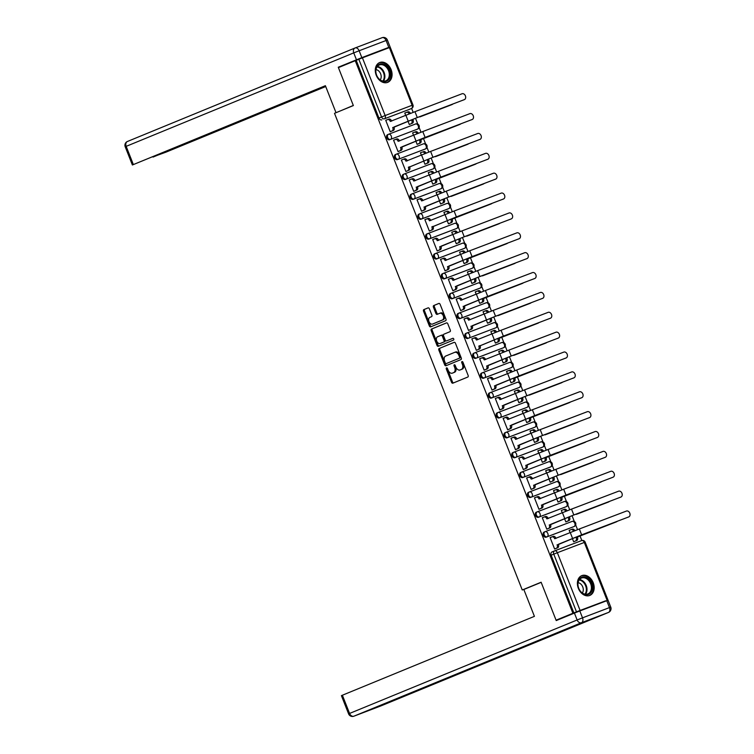<?xml version="1.0" encoding="UTF-8"?>
<svg xmlns="http://www.w3.org/2000/svg" width="754" height="754" viewBox="0 0 754 754"><rect width="100%" height="100%" fill="white"/><g stroke="black" fill="none" stroke-linecap="round" stroke-linejoin="round"><path stroke-width="1.13" d="M446.538 367.867A0.943 0.631 -110.8 0 0 446.302 368.979L451.533 382.269A1.348 0.895 -110.8 0 0 452.852 383.173L467.8 377.038A1.348 0.895 -110.8 0 0 468.14 375.445L462.909 362.165A0.943 0.631 -110.8 0 0 461.74 362.636L462.419 364.361A4.298 2.875 -110.8 0 1 461.344 369.451L460.091 369.96A4.298 2.875 -110.8 0 1 460.053 369.978A4.298 2.875 -110.8 0 1 455.859 367.047L455.18 365.332A0.943 0.631 -110.8 0 0 454.021 365.813L454.7 367.528A4.298 2.875 -110.8 0 1 453.616 372.617L452.372 373.136A4.298 2.875 -110.8 0 1 452.325 373.155A4.298 2.875 -110.8 0 1 448.14 370.223L447.461 368.508A0.943 0.631 -110.8 0 0 446.538 367.867M447.16 368.046A0.943 0.631 -110.8 0 0 447.254 368.621L452.485 381.901A1.348 0.895 -110.8 0 0 453.635 382.853M462.607 361.703A0.943 0.631 -110.8 0 0 462.702 362.278L463.371 363.993L462.419 364.361M454.888 364.879A0.943 0.631 -110.8 0 0 454.973 365.445L455.652 367.17L454.7 367.528M416.623 129.481A2.743 2.036 67.7 0 0 416.66 129.462A2.743 2.036 67.7 0 0 416.698 129.443L417.593 129.085A2.743 2.036 -112.3 0 1 417.556 129.094L390.6 139.349A2.743 2.036 -112.3 0 1 387.697 137.558A2.743 2.036 -112.3 0 1 388.555 134.269A2.743 2.036 -112.3 0 1 388.593 134.259A2.743 1.828 69.2 0 1 388.621 134.24A2.743 1.828 69.2 0 1 391.288 136.106A2.743 1.828 69.2 0 1 390.6 139.349L417.556 129.094A2.743 1.828 -110.8 0 0 418.244 125.852A2.743 1.828 69.2 0 0 415.577 123.986A2.743 1.828 69.2 0 0 415.548 123.995L388.649 134.231M424.445 149.349A2.743 2.036 67.7 0 0 424.483 149.33A2.743 2.036 67.7 0 0 424.521 149.32L425.416 148.953A2.743 2.036 -112.3 0 1 425.379 148.962L398.423 159.226A2.743 2.036 -112.3 0 1 395.53 157.426A2.743 2.036 -112.3 0 1 396.378 154.146A2.743 2.036 -112.3 0 1 396.416 154.127A2.743 1.828 69.2 0 1 396.444 154.118L423.371 143.873A2.743 1.828 69.2 0 1 423.399 143.863A2.743 1.828 69.2 0 1 426.067 145.72A2.743 1.828 -110.8 0 1 425.379 148.962A2.743 2.743 0 0 0 426.924 145.409A2.743 2.743 0 0 0 423.399 143.863L396.444 154.118A2.743 1.828 69.2 0 1 399.111 155.984A2.743 1.828 69.2 0 1 398.423 159.226L425.379 148.962M432.315 169.207L433.248 168.821A2.743 2.036 -112.3 0 1 433.211 168.839L406.255 179.094A2.743 2.036 -112.3 0 1 403.352 177.294A2.743 2.036 -112.3 0 1 404.21 174.014L403.315 174.381A2.743 2.036 67.7 0 0 403.277 174.391A2.743 2.036 67.7 0 0 402.419 177.68A2.743 2.036 67.7 0 0 405.322 179.48L432.278 169.216A2.743 2.036 67.7 0 0 432.315 169.207A2.743 2.036 67.7 0 0 432.353 169.188M412.004 193.901L411.147 194.249A2.743 2.036 67.7 0 0 411.109 194.268A2.743 2.036 67.7 0 0 410.251 197.548A2.743 2.036 67.7 0 0 413.145 199.348L440.1 189.094A2.743 2.036 67.7 0 0 440.138 189.075A2.743 2.036 67.7 0 0 440.176 189.056M419.827 213.768L418.97 214.127A2.743 2.036 67.7 0 0 418.932 214.136A2.743 2.036 67.7 0 0 418.074 217.416A2.743 2.036 67.7 0 0 420.977 219.216L447.933 208.962A2.743 2.036 67.7 0 0 447.97 208.943A2.743 2.036 67.7 0 0 448.008 208.933M427.659 233.646L426.802 233.994A2.743 2.036 67.7 0 0 426.764 234.004A2.743 2.036 67.7 0 0 425.906 237.293A2.743 2.036 67.7 0 0 428.8 239.093L455.755 228.83A2.743 2.036 67.7 0 0 455.793 228.82A2.743 2.036 67.7 0 0 455.831 228.801M435.482 253.514L434.624 253.862A2.743 2.036 67.7 0 0 434.587 253.881A2.743 2.036 67.7 0 0 433.729 257.161A2.743 2.036 67.7 0 0 436.632 258.961L463.587 248.707A2.743 2.036 67.7 0 0 463.625 248.688A2.743 2.036 67.7 0 0 463.663 248.669M443.305 273.382L442.457 273.74A2.743 2.036 67.7 0 0 442.419 273.749A2.743 2.036 67.7 0 0 441.561 277.029A2.743 2.036 67.7 0 0 444.455 278.829L471.41 268.575A2.743 2.036 67.7 0 0 471.448 268.556A2.743 2.036 67.7 0 0 471.486 268.547M451.137 293.259L450.279 293.608A2.743 2.036 67.7 0 0 450.242 293.626A2.743 2.036 67.7 0 0 449.384 296.906A2.743 2.036 67.7 0 0 452.287 298.707L479.242 288.443A2.743 2.036 67.7 0 0 479.28 288.433A2.743 2.036 67.7 0 0 479.318 288.414M458.96 313.127L458.112 313.476A2.743 2.036 67.7 0 0 458.074 313.494A2.743 2.036 67.7 0 0 457.216 316.774A2.743 2.036 67.7 0 0 460.11 318.574L487.065 308.32A2.743 2.036 67.7 0 0 487.103 308.301A2.743 2.036 67.7 0 0 487.141 308.282M494.897 328.188A2.743 2.036 67.7 0 0 494.935 328.169A2.743 2.036 67.7 0 0 494.973 328.16L495.868 327.792A2.743 2.036 -112.3 0 1 495.83 327.802L468.875 338.065A2.743 2.036 -112.3 0 1 465.972 336.265A2.743 2.036 -112.3 0 1 466.83 332.985A2.743 2.036 -112.3 0 1 466.867 332.966A2.743 1.828 69.2 0 1 466.896 332.957L493.823 322.712A2.743 1.828 69.2 0 1 493.851 322.703A2.743 1.828 69.2 0 1 496.518 324.559A2.743 1.828 -110.8 0 1 495.83 327.802A2.743 2.743 0 0 0 497.367 324.248A2.743 2.743 0 0 0 493.851 322.703L466.896 332.957A2.743 1.828 69.2 0 1 469.563 334.823A2.743 1.828 69.2 0 1 468.875 338.065L495.83 327.802M474.615 352.872L473.766 353.221A2.743 2.036 67.7 0 0 473.729 353.24A2.743 2.036 67.7 0 0 472.871 356.519A2.743 2.036 67.7 0 0 475.765 358.32L502.72 348.056A2.743 2.036 67.7 0 0 502.758 348.046A2.743 2.036 67.7 0 0 502.795 348.028M482.447 372.74L481.589 373.089A2.743 2.036 67.7 0 0 481.552 373.107A2.743 2.036 67.7 0 0 480.694 376.387A2.743 2.036 67.7 0 0 483.597 378.188L510.552 367.933A2.743 2.036 67.7 0 0 510.59 367.914A2.743 2.036 67.7 0 0 510.628 367.905M518.413 387.792L519.346 387.405A2.743 2.036 -112.3 0 1 519.308 387.424L492.353 397.678A2.743 2.036 -112.3 0 1 489.459 395.878A2.743 2.036 -112.3 0 1 490.307 392.598L489.421 392.966A2.743 2.036 67.7 0 0 489.384 392.975A2.743 2.036 67.7 0 0 488.526 396.265A2.743 2.036 67.7 0 0 491.419 398.055L518.375 387.801A2.743 2.036 67.7 0 0 518.413 387.792A2.743 2.036 67.7 0 0 518.45 387.773M498.102 412.485L497.244 412.834A2.743 2.036 67.7 0 0 497.206 412.853A2.743 2.036 67.7 0 0 496.349 416.133A2.743 2.036 67.7 0 0 499.252 417.933L526.207 407.669A2.743 2.036 67.7 0 0 526.245 407.66A2.743 2.036 67.7 0 0 526.283 407.641M505.925 432.353L505.076 432.702A2.743 2.036 67.7 0 0 505.039 432.721A2.743 2.036 67.7 0 0 504.181 436.001A2.743 2.036 67.7 0 0 507.074 437.801L534.03 427.546A2.743 2.036 67.7 0 0 534.068 427.527A2.743 2.036 67.7 0 0 534.105 427.518M513.757 452.221L512.899 452.579A2.743 2.036 67.7 0 0 512.861 452.589A2.743 2.036 67.7 0 0 512.004 455.878A2.743 2.036 67.7 0 0 514.907 457.669L541.862 447.414A2.743 2.036 67.7 0 0 541.9 447.405A2.743 2.036 67.7 0 0 541.938 447.386M521.579 472.098L520.731 472.447A2.743 2.036 67.7 0 0 520.694 472.466A2.743 2.036 67.7 0 0 519.836 475.746A2.743 2.036 67.7 0 0 522.729 477.546L549.685 467.282A2.743 2.036 67.7 0 0 549.723 467.273A2.743 2.036 67.7 0 0 549.76 467.254M529.412 491.966L528.554 492.315A2.743 2.036 67.7 0 0 528.516 492.334A2.743 2.036 67.7 0 0 527.659 495.614A2.743 2.036 67.7 0 0 530.562 497.414L557.517 487.159A2.743 2.036 67.7 0 0 557.555 487.141A2.743 2.036 67.7 0 0 557.592 487.131M537.234 511.834L536.386 512.192A2.743 2.036 67.7 0 0 536.348 512.202A2.743 2.036 67.7 0 0 535.491 515.491A2.743 2.036 67.7 0 0 538.384 517.282L565.34 507.027A2.743 2.036 67.7 0 0 565.377 507.018A2.743 2.036 67.7 0 0 565.415 506.999M545.067 531.711L544.209 532.06A2.743 2.036 67.7 0 0 544.171 532.079A2.743 2.036 67.7 0 0 543.314 535.359A2.743 2.036 67.7 0 0 546.216 537.159L573.172 526.895A2.743 2.036 67.7 0 0 573.21 526.886A2.743 2.036 67.7 0 0 573.247 526.867M578.356 588.365A10.679 7.945 67.7 0 0 589.845 595.415A10.679 7.945 67.7 0 0 593.209 582.71A10.679 7.945 67.7 0 0 581.73 575.66A10.679 7.945 67.7 0 0 578.356 588.365M376.246 75.287A10.679 7.945 67.7 0 0 387.735 82.337A10.679 7.945 67.7 0 0 391.109 69.632A10.679 7.945 67.7 0 0 379.62 62.573A10.679 7.945 67.7 0 0 376.246 75.287M429.384 308.782A1.348 0.895 -110.8 0 0 428.065 307.877L423.871 309.592A1.348 0.895 -110.8 0 0 423.531 311.185L429.346 325.935A1.348 0.895 -110.8 0 0 430.657 326.859L445.614 320.714A1.348 0.895 -110.8 0 0 445.953 319.121L440.138 304.362A1.348 0.895 -110.8 0 0 438.828 303.447L433.757 305.54A1.348 0.895 -110.8 0 0 433.418 307.123L435.906 313.438A1.348 0.895 -110.8 0 0 437.207 314.352L439.733 313.315A3.591 2.403 -110.8 0 1 439.78 313.306A3.591 2.403 -110.8 0 1 443.286 315.785A3.591 2.403 -110.8 0 1 442.372 320.007L432.532 324.05A3.591 2.403 -110.8 0 1 432.494 324.069A3.591 2.403 -110.8 0 1 428.979 321.59A3.591 2.403 -110.8 0 1 429.893 317.359L431.533 316.689A1.348 0.895 -110.8 0 0 431.872 315.097L429.384 308.782M570.769 614.595L556.075 620.184L541.127 582.229L522.258 589.977L334.503 113.317L353.362 105.569L338.414 67.615L355.247 60.697L572.908 613.266L576.49 611.833L553.756 554.124A2.743 2.036 -112.3 0 1 554.624 550.872A2.743 2.036 -112.3 0 1 554.661 550.854A2.743 1.828 -110.8 0 1 554.69 550.844L581.617 540.599A2.743 1.828 -110.8 0 1 581.645 540.59L554.69 550.844A2.743 2.743 0 0 0 554.624 550.872L552.003 551.947A2.743 2.036 -112.3 0 1 552.041 551.928L554.586 550.882M556.075 620.184L572.908 613.266M439.186 348.48A1.348 0.895 -110.8 0 0 438.847 350.073L444.662 364.823A1.348 0.895 -110.8 0 0 445.972 365.737L460.93 359.592A1.348 0.895 -110.8 0 0 461.269 357.999L455.454 343.249A1.348 0.895 -110.8 0 0 454.134 342.344L440.138 348.112A1.348 0.895 -110.8 0 0 439.799 349.705L445.614 364.465A1.348 0.895 -110.8 0 0 446.764 365.417M446.651 322.853L432.485 328.678A1.348 0.895 -110.8 0 0 432.146 330.261L437.951 345.021L437 345.379L431.194 330.629A1.348 0.895 -110.8 0 1 431.533 329.036L446.481 322.901A1.348 0.895 -110.8 0 1 446.491 322.891L446.481 322.901M452.984 338.263L447.471 340.525A1.348 0.895 -110.8 0 0 447.461 340.535L446.519 340.893A1.348 0.895 -110.8 0 0 446.519 340.893A1.348 0.895 -110.8 0 1 445.199 339.979L443.55 335.794A1.348 0.895 -110.8 0 1 443.889 334.201L449.95 331.713A1.348 0.895 -110.8 0 0 450.289 330.12L447.801 323.805A1.348 0.895 -110.8 0 0 446.491 322.891M447.461 340.535L452.834 338.301A0.943 0.631 -110.8 0 0 452.834 338.301A0.943 0.631 -110.8 0 1 453.522 340.054L438.328 346.293A1.348 0.895 -110.8 0 0 438.328 346.293A1.348 0.895 -110.8 0 1 437 345.379M408.866 109.575A2.743 2.036 -112.3 0 1 408.828 109.594L384.465 118.783A2.743 2.036 -112.3 0 1 381.552 116.964L358.829 59.264L362.42 57.841L390.233 47.276L412.966 104.976L412.108 105.287L389.375 47.587M594.934 605.208L605.575 600.815M581.824 540.524L580.033 535.971M577.545 529.666L575.67 524.907M574.341 521.532L572.201 516.094M569.722 509.798L567.847 505.039M566.518 501.655L564.378 496.226M561.89 489.921L560.015 485.161M558.686 481.787L556.546 476.358M554.067 470.053L552.192 465.293M550.863 461.919L548.724 456.481M546.235 450.185L544.36 445.425M543.031 442.042L540.891 436.613M538.413 430.308L536.537 425.548M535.208 422.174L533.069 416.745M530.58 410.44L528.705 405.68M527.376 402.306L525.236 396.868M522.758 390.572L520.882 385.812M519.553 382.429L517.414 377M514.925 370.695L513.05 365.935M511.721 362.561L509.581 357.132M507.103 350.827L505.227 346.067M503.898 342.693L501.759 337.255M499.271 330.959L497.395 326.199M496.066 322.816L493.927 317.387M491.448 311.082L489.572 306.322M488.243 302.948L486.104 297.519M483.616 291.214L481.74 286.454M480.411 283.08L478.272 277.642M475.793 271.346L473.917 266.577M472.588 263.203L470.449 257.774M467.961 251.468L466.085 246.709M464.756 243.335L462.617 237.906M460.138 231.601L458.262 226.841M456.933 223.467L454.794 218.029M452.306 211.733L450.43 206.964M449.101 203.589L446.962 198.161M444.483 191.855L442.607 187.096M441.279 183.722L439.139 178.293M436.651 171.987L434.775 167.228M433.446 163.854L431.307 158.415M428.828 152.12L426.952 147.35M425.624 143.976L423.484 138.548M420.996 132.242L419.12 127.483M417.791 124.108L415.652 118.68M413.173 112.374L411.618 108.435M355.247 60.697L358.829 59.264M605.585 600.834L576.49 611.833M570.599 529.817L571.051 529.628A2.743 1.828 -110.8 0 0 571.051 529.628A2.743 1.828 -110.8 0 1 573.624 531.202M570.589 529.789L569.157 530.335L570.062 532.644M551.551 537.065L550.118 537.621M551.532 537.036L550.109 537.583L554.624 549.044L556.028 548.431M543.719 517.197L542.277 517.706L546.791 529.176L548.196 528.563M564.558 518.658L565.849 521.928L567.244 521.316M562.239 512.767L561.325 510.458L563.229 509.761A2.743 1.828 -110.8 0 0 563.229 509.761A2.743 1.828 -110.8 0 1 565.802 511.335M543.709 517.169L544.181 517.008A2.743 1.828 -110.8 0 0 544.181 517.008L545.444 516.528A2.743 1.828 69.2 0 1 545.444 516.528A2.743 1.828 69.2 0 1 548.111 518.384L548.177 518.545M535.896 497.32L534.454 497.838L538.969 509.299L540.373 508.696M556.735 498.79L558.017 502.051L559.421 501.448M554.407 492.899L553.502 490.59L554.935 490.043L553.511 490.628M535.877 497.291L534.463 497.876M528.064 477.452L526.641 478.008L531.136 489.431L532.541 488.818M548.903 478.922L550.194 482.183L551.589 481.57M547.112 470.204L545.689 470.75M547.102 470.176L545.67 470.722L546.584 473.031M528.054 477.423L526.622 477.97M520.241 457.584L518.799 458.093L523.314 469.563L524.718 468.95M541.08 459.045L542.362 462.315L543.766 461.702M538.752 453.154L537.847 450.845L539.28 450.308L537.856 450.883M520.222 457.555L518.809 458.13M510.986 438.262L512.4 437.678L510.967 438.225L515.482 449.686L516.886 449.082M533.248 439.177L534.539 442.438L535.934 441.835M531.457 430.459L530.034 431.015M531.447 430.43L530.015 430.977L530.929 433.286M504.586 417.839L503.154 418.395L507.659 429.818L509.063 429.205M525.425 419.309L526.707 422.57L528.111 421.957M523.634 410.591L522.202 411.137L523.097 413.418M523.625 410.562L522.192 411.109M504.567 417.81L503.144 418.357M496.754 397.971L495.312 398.48L499.827 409.95L501.231 409.337M517.593 399.432L518.884 402.702L520.279 402.089M515.802 390.723L516.264 390.534A2.743 1.828 -110.8 0 1 516.292 390.515A2.743 1.828 -110.8 0 1 518.837 392.108M515.793 390.685L514.36 391.232L515.274 393.541M496.745 397.942L497.216 397.782A2.743 1.828 -110.8 0 1 497.244 397.763L498.479 397.292A2.743 1.828 69.2 0 1 501.146 399.158L501.212 399.318M487.499 378.649L488.912 378.065L487.489 378.612L492.004 390.072L493.408 389.469M509.77 379.564L511.052 382.825L512.456 382.212M507.442 373.673L506.537 371.364L507.97 370.817L506.547 371.402M481.099 358.225L479.657 358.744L484.172 370.205L485.576 369.592M501.938 359.696L503.229 362.957L504.624 362.344M500.147 350.978L498.724 351.524L499.619 353.805M500.138 350.949L498.705 351.487M481.09 358.197L479.676 358.772M473.276 338.358L471.834 338.866L476.349 350.337L477.753 349.724M494.115 339.818L495.397 343.079L496.801 342.476M492.324 331.11L492.777 330.921A2.743 1.828 -110.8 0 0 492.777 330.921A2.743 1.828 -110.8 0 1 495.35 332.495M492.315 331.072L490.882 331.619L491.787 333.928M473.258 338.329L473.729 338.169A2.743 1.828 -110.8 0 0 473.729 338.169L475.001 337.679A2.743 1.828 69.2 0 1 477.659 339.545L477.725 339.705M464.021 319.036L465.435 318.452L464.002 318.999L468.517 330.459L469.921 329.856M486.283 319.95L487.574 323.212L488.969 322.599M483.964 314.06L483.05 311.751L484.483 311.204L483.069 311.788M457.621 298.612L456.189 299.159L460.694 310.591L462.098 309.979M478.46 300.083L479.742 303.344L481.146 302.731M476.669 291.364L475.237 291.911M476.66 291.336L475.227 291.873L476.132 294.183M457.603 298.584L456.179 299.131M449.789 278.744L448.347 279.253L452.862 290.724L454.266 290.111M470.628 280.205L471.919 283.466L473.314 282.863M468.837 271.497L469.299 271.308A2.743 1.828 -110.8 0 0 469.299 271.308A2.743 1.828 -110.8 0 1 471.872 272.882M468.828 271.459L467.395 272.006L468.309 274.315M449.78 278.707L448.366 279.291M441.967 258.867L440.524 259.385L445.039 270.846L446.443 270.234M462.805 260.337L464.087 263.598L465.491 262.986M460.477 254.447L459.572 252.138L461.005 251.591L459.582 252.175M441.948 258.839L440.534 259.423M434.134 238.999L432.692 239.508L437.207 250.978L438.611 250.366M454.973 240.469L456.264 243.731L457.659 243.118M453.182 231.751L451.759 232.298L452.654 234.569M453.173 231.723L451.74 232.26M434.125 238.971L432.711 239.546M426.312 219.131L424.87 219.64L429.384 231.101L430.788 230.498M447.15 220.592L448.432 223.853L449.836 223.25M445.36 211.874L443.936 212.43M445.35 211.846L443.918 212.392L444.822 214.702M426.293 219.094L426.764 218.943A2.743 1.828 -110.8 0 1 426.792 218.924L428.036 218.453A2.743 1.828 69.2 0 1 430.694 220.319L430.76 220.479M417.056 199.81L418.47 199.226L417.037 199.772L421.552 211.233L422.956 210.62M439.318 200.724L440.609 203.985L442.004 203.373M437 194.834L436.085 192.524L437.518 191.978L436.104 192.562M410.657 179.386L409.215 179.895L413.729 191.365L415.134 190.753M431.495 180.856L432.777 184.117L434.181 183.505M429.705 172.138L428.281 172.685L429.167 174.956M429.695 172.11L428.263 172.647M410.638 179.358L409.224 179.933M402.825 159.518L401.382 160.027L405.897 171.488L407.301 170.885M423.663 160.979L424.954 164.24L426.349 163.637M421.872 152.261L422.334 152.082A2.743 1.828 -110.8 0 1 422.363 152.063A2.743 1.828 -110.8 0 1 424.907 153.656M421.863 152.233L420.43 152.779L421.345 155.088M402.815 159.48L403.286 159.33A2.743 1.828 -110.8 0 0 403.286 159.33L404.549 158.84A2.743 1.828 69.2 0 1 407.217 160.706L407.283 160.866M393.569 140.197L394.983 139.613L393.56 140.159L398.074 151.62L399.479 151.007M415.84 141.111L417.122 144.372L418.527 143.76M413.512 135.22L412.608 132.911L414.04 132.365L412.627 132.949M387.17 119.773L385.728 120.282L390.242 131.752L391.646 131.139M408.008 121.243L409.299 124.504L410.694 123.892M522.258 589.977L527.159 588.111M572.39 538.535L573.671 541.796L575.076 541.184M406.218 112.525L404.794 113.072M406.208 112.497L404.775 113.034L405.69 115.343M387.16 119.745L385.746 120.32M388.517 134.287L387.66 134.636A2.743 2.036 67.7 0 0 387.622 134.655A2.743 2.036 67.7 0 0 386.764 137.935A2.743 2.036 67.7 0 0 389.667 139.735M395.454 154.523L395.492 154.513A2.743 2.036 67.7 0 0 395.454 154.523A2.743 2.036 67.7 0 0 394.596 157.803A2.743 2.036 67.7 0 0 397.499 159.603M466.792 332.995L465.934 333.353A2.743 2.036 67.7 0 0 465.897 333.362A2.743 2.036 67.7 0 0 465.039 336.642A2.743 2.036 67.7 0 0 467.942 338.442M411.458 108.51L408.828 109.594A2.743 2.036 -112.3 0 1 408.791 109.603L384.465 118.783A2.743 1.828 69.2 0 0 385.153 115.541L412.108 105.287A2.743 1.828 69.2 0 1 411.42 108.529A2.743 2.036 -112.3 0 0 411.458 108.51A2.743 2.743 0 0 0 412.966 104.976M356.199 60.339L378.932 118.039A2.743 2.036 67.7 0 0 381.844 119.858M573.869 612.908L551.136 555.208A2.743 2.036 -112.3 0 1 552.003 551.947M453.229 372.806A4.298 2.875 -110.8 0 0 453.277 372.787A4.298 2.875 -110.8 0 0 453.324 372.768L452.372 373.136M455.652 367.17A4.298 2.875 -110.8 0 1 454.568 372.259L453.324 372.768M460.958 369.63A4.298 2.875 -110.8 0 0 461.005 369.62A4.298 2.875 -110.8 0 0 461.052 369.601L460.091 369.96M463.371 363.993A4.298 2.875 -110.8 0 1 462.296 369.083L461.052 369.601M454.313 342.297L440.138 348.112M445.284 362.976A0.943 0.631 -110.8 0 0 446.208 363.607L459.327 358.216A0.943 0.631 -110.8 0 0 459.563 357.104L458.847 355.294A4.298 2.875 -110.8 0 0 454.662 352.363A4.298 2.875 -110.8 0 0 454.615 352.382L445.652 356.067A4.298 2.875 -110.8 0 0 444.568 361.157L445.284 362.976M447.141 363.249A0.943 0.631 -110.8 0 0 447.16 363.249L446.208 363.607M454.709 352.344L455.567 352.024A4.298 2.875 -110.8 0 1 455.614 352.005A4.298 2.875 -110.8 0 1 459.808 354.927L460.515 356.746A0.943 0.631 -110.8 0 1 460.279 357.858L446.198 363.617M437.593 336.784A3.591 2.403 -110.8 0 0 436.679 341.015A3.591 2.403 -110.8 0 0 440.195 343.494A3.591 2.403 -110.8 0 0 440.232 343.475L443.701 342.052A1.348 0.895 -110.8 0 0 444.04 340.459L442.391 336.275A1.348 0.895 -110.8 0 0 441.062 335.36L437.593 336.784M441.109 343.145A3.591 2.403 -110.8 0 0 441.147 343.127A3.591 2.403 -110.8 0 0 441.184 343.117L440.232 343.475M442.033 334.993L442.014 335.002A1.348 0.895 -110.8 0 0 442.014 335.002A1.348 0.895 -110.8 0 1 443.343 335.907L444.992 340.101A1.348 0.895 -110.8 0 1 444.653 341.685L441.184 343.117M437.951 345.021A1.348 0.895 -110.8 0 0 439.101 345.973M433.409 323.72A3.591 2.403 -110.8 0 0 433.446 323.702A3.591 2.403 -110.8 0 0 433.484 323.683L432.532 324.05M439.818 313.287L440.685 312.957A3.591 2.403 -110.8 0 1 440.732 312.938A3.591 2.403 -110.8 0 1 444.238 315.417A3.591 2.403 -110.8 0 1 443.324 319.649L433.484 323.683M438.988 303.41L434.709 305.172A1.348 0.895 -110.8 0 0 434.37 306.765L436.858 313.08A1.348 0.895 -110.8 0 0 437.999 314.032M428.234 307.83L424.822 309.234A1.348 0.895 -110.8 0 0 424.483 310.827L430.298 325.577A1.348 0.895 -110.8 0 0 431.448 326.529M615.518 522.202A3.148 2.347 -112.3 0 1 615.481 522.22A3.148 2.347 -112.3 0 1 615.443 522.239L576.131 537.536L616.536 521.787A3.148 2.347 67.7 0 0 616.584 521.768A3.148 2.347 67.7 0 0 617.206 521.344M577.366 537.065L577.441 537.253A2.743 1.828 69.2 0 1 576.753 540.495L575.519 540.967A2.743 1.828 -110.8 0 0 576.207 537.725L576.131 537.536M576.753 540.495L575.519 540.967M571.117 529.61L572.295 529.157A2.743 1.828 69.2 0 1 572.324 529.148A2.743 1.828 69.2 0 1 574.859 530.722M628.742 516.914A3.148 2.347 67.7 0 0 628.789 516.895A3.148 2.347 67.7 0 0 629.769 513.125A3.148 2.347 67.7 0 0 626.433 511.052L579.336 528.978L581.645 534.84L628.742 516.914L580.542 535.293L558.394 544.501A2.743 1.828 69.2 0 1 557.706 547.743L554.614 549.016M558.318 544.313L581.645 534.84M554.595 548.978L556.471 548.215A2.743 1.828 -110.8 0 0 557.159 544.972L557.083 544.784M552.06 536.857L553.238 536.405A2.743 1.828 69.2 0 1 553.276 536.396A2.743 1.828 69.2 0 1 555.934 538.262L556 538.422M550.137 537.649L552.003 536.876A2.743 1.828 -110.8 0 1 552.032 536.867A2.743 1.828 -110.8 0 1 554.699 538.733L579.336 528.978M608.751 501.9L607.658 502.353A3.148 2.347 -112.3 0 1 607.658 502.353A3.148 2.347 -112.3 0 1 607.611 502.362L576.339 514.36L608.714 501.91A3.148 2.347 67.7 0 0 608.751 501.9A3.148 2.347 67.7 0 0 609.373 501.467M569.543 517.187L569.619 517.385A2.743 1.828 69.2 0 1 568.931 520.628L567.687 521.099A2.743 1.828 -110.8 0 0 568.384 517.857L568.309 517.659M565.82 521.862L567.687 521.099M563.285 509.732L564.463 509.289A2.743 1.828 69.2 0 1 564.492 509.27A2.743 1.828 69.2 0 1 567.027 510.844M565.83 521.891L568.931 520.628M599.864 482.456A3.148 2.347 -112.3 0 1 599.826 482.475A3.148 2.347 -112.3 0 1 599.788 482.494L560.476 497.791L600.881 482.042A3.148 2.347 67.7 0 0 600.929 482.023A3.148 2.347 67.7 0 0 601.551 481.599M561.711 497.32L561.787 497.508A2.743 1.828 69.2 0 1 561.099 500.75L559.864 501.221A2.743 1.828 -110.8 0 0 560.552 497.979L560.476 497.791M557.988 501.994L559.864 501.221M557.969 491.467A2.743 1.828 -110.8 0 0 555.425 489.874A2.743 1.828 -110.8 0 0 555.396 489.883L553.53 490.656M555.462 489.864L556.64 489.412A2.743 1.828 69.2 0 1 556.669 489.403A2.743 1.828 69.2 0 1 559.204 490.977M558.007 502.023L561.099 500.75M523.832 589.477L534.416 616.348L342.382 695.226L349.564 713.444L577.13 619.976L574.416 613.096L556.226 620.57L541.174 582.352L523.832 589.477M606.763 600.712L579.807 610.966L582.522 617.846L609.477 607.592L606.763 600.712L608.054 600.25L610.759 607.121L609.477 607.592A4.109 2.743 -110.8 0 1 608.44 612.455L581.485 622.71L353.918 716.177L380.874 705.923L608.44 612.455A4.109 3.054 67.7 0 0 608.497 612.427A4.109 4.109 0 0 0 610.759 607.121M353.447 716.3A4.109 2.743 -110.8 0 0 353.88 716.196A4.109 2.743 -110.8 0 0 353.918 716.177A4.109 3.054 67.7 0 1 349.564 713.444L348.593 713.859L341.421 695.64L342.382 695.226M574.416 613.096L579.807 610.966M361.845 57.634L388.8 47.379L386.095 40.499L359.14 50.754L361.845 57.634L338.263 67.229L353.315 105.447L340.874 110.706M335.973 112.572L325.389 85.692L132.384 164.985L271.987 107.794M325.445 85.833L272.034 107.907M152.996 156.889L166.021 152.138L325.719 86.54M284.343 102.723L284.512 103.166L288.989 101.46L325.662 86.399M284.512 103.166L278.971 104.929M153.071 157.068L279.121 105.296M338.263 67.229L352.957 61.64M388.8 47.379L377.547 52.083M288.773 100.904L288.989 101.46M588.497 594.416A9.246 6.88 -112.3 0 1 578.676 588.261A9.246 6.88 -112.3 0 1 581.72 577.215A9.246 6.88 -112.3 0 1 591.541 583.37A9.246 6.88 -112.3 0 1 588.497 594.416M581.551 578.026A8.558 6.371 67.7 0 0 581.438 578.073A8.558 6.371 67.7 0 0 578.761 588.337A8.558 6.371 67.7 0 0 587.818 593.954A8.558 6.371 67.7 0 0 587.931 593.907A8.558 6.371 67.7 0 0 590.608 583.643A8.558 6.371 67.7 0 0 581.551 578.026M589.138 595.632L588.987 595.698A10.613 7.898 67.7 0 0 588.997 595.688A10.613 7.898 67.7 0 0 589.138 595.632A10.613 7.898 67.7 0 0 592.456 582.908A10.613 7.898 67.7 0 0 581.221 575.943A10.613 7.898 67.7 0 0 581.08 575.999A10.613 7.898 67.7 0 0 580.91 576.075L581.08 575.999M582.324 592.974A6.089 4.533 67.7 0 0 582.701 586.801A6.089 4.533 67.7 0 0 578.092 582.672M386.387 81.328A9.246 6.88 -112.3 0 1 376.566 75.183A9.246 6.88 -112.3 0 1 379.611 64.137A9.246 6.88 -112.3 0 1 389.432 70.292A9.246 6.88 -112.3 0 1 386.387 81.328M379.441 64.948A8.558 6.371 67.7 0 0 379.328 64.995A8.558 6.371 67.7 0 0 376.651 75.249A8.558 6.371 67.7 0 0 385.709 80.867A8.558 6.371 67.7 0 0 385.831 80.819A8.558 6.371 67.7 0 0 388.498 70.565A8.558 6.371 67.7 0 0 379.441 64.948M386.859 82.62A10.613 7.898 67.7 0 0 386.887 82.601A10.613 7.898 67.7 0 0 387.028 82.544A10.613 7.898 67.7 0 0 390.346 69.83A10.613 7.898 67.7 0 0 379.111 62.865A10.613 7.898 67.7 0 0 378.97 62.921A10.613 7.898 67.7 0 0 378.8 62.987M380.214 79.896A6.089 4.533 67.7 0 0 380.591 73.722A6.089 4.533 67.7 0 0 375.992 69.594M620.919 497.046A3.148 2.347 67.7 0 0 620.957 497.027A3.148 2.347 67.7 0 0 621.946 493.248A3.148 2.347 67.7 0 0 618.61 491.184L571.513 509.11L573.822 514.963L620.919 497.046L572.72 515.416L550.571 524.633A2.743 1.828 69.2 0 1 549.883 527.875L546.782 529.148M550.495 524.435L573.822 514.963M546.773 529.11L548.639 528.347A2.743 1.828 -110.8 0 0 549.327 525.104L549.251 524.907M544.209 516.999A2.743 1.828 -110.8 0 1 546.876 518.856L571.513 509.11M613.087 477.169A3.148 2.347 67.7 0 0 613.134 477.159A3.148 2.347 67.7 0 0 614.114 473.38A3.148 2.347 67.7 0 0 610.778 471.316L563.681 489.233L565.99 495.095L611.994 477.621A3.148 2.347 -112.3 0 1 611.994 477.621L564.887 495.548L542.739 504.756A2.743 1.828 69.2 0 1 542.051 507.998L538.959 509.27M612.078 477.593A3.148 2.347 -112.3 0 1 612.031 477.612L613.134 477.159M542.663 504.567L565.99 495.095M538.94 509.242L540.816 508.469A2.743 1.828 -110.8 0 0 541.504 505.227L541.429 505.039M536.405 497.112L537.583 496.66A2.743 1.828 69.2 0 1 537.621 496.65A2.743 1.828 69.2 0 1 540.279 498.517L540.345 498.677M534.482 497.904L536.348 497.131A2.743 1.828 -110.8 0 1 536.377 497.122A2.743 1.828 -110.8 0 1 539.044 498.988L563.681 489.233M592.041 462.588A3.148 2.347 -112.3 0 1 592.003 462.607A3.148 2.347 -112.3 0 1 591.956 462.626L560.684 474.615L593.059 462.174A3.148 2.347 67.7 0 0 593.096 462.155A3.148 2.347 67.7 0 0 593.718 461.731M553.888 477.452L553.964 477.64A2.743 1.828 69.2 0 1 553.276 480.882L552.032 481.354A2.743 1.828 -110.8 0 0 552.729 478.111L552.654 477.923M553.276 480.882L552.032 481.354M550.147 471.589A2.743 1.828 -110.8 0 0 547.602 470.006A2.743 1.828 -110.8 0 0 547.574 470.015L545.698 470.788M547.63 469.996L548.808 469.544A2.743 1.828 69.2 0 1 548.837 469.535A2.743 1.828 69.2 0 1 551.372 471.109M584.209 442.721A3.148 2.347 -112.3 0 1 584.171 442.739A3.148 2.347 -112.3 0 1 584.133 442.749L544.822 458.046L585.227 442.296A3.148 2.347 67.7 0 0 585.274 442.287A3.148 2.347 67.7 0 0 585.896 441.853M546.056 457.574L546.132 457.772A2.743 1.828 69.2 0 1 545.444 461.014L544.209 461.486A2.743 1.828 -110.8 0 0 544.897 458.234L544.822 458.046M542.343 462.249L544.209 461.486M542.314 451.721A2.743 1.828 -110.8 0 0 539.77 450.129A2.743 1.828 -110.8 0 0 539.741 450.147L537.875 450.911M539.807 450.119L540.986 449.676A2.743 1.828 69.2 0 1 541.014 449.657A2.743 1.828 69.2 0 1 543.549 451.231M542.352 462.277L545.444 461.014M576.386 422.843A3.148 2.347 -112.3 0 1 576.348 422.862A3.148 2.347 -112.3 0 1 576.301 422.881L545.029 434.879L577.404 422.428A3.148 2.347 67.7 0 0 577.441 422.41A3.148 2.347 67.7 0 0 578.064 421.986M538.233 437.706L538.309 437.895A2.743 1.828 69.2 0 1 537.621 441.137L536.377 441.608A2.743 1.828 -110.8 0 0 537.074 438.366L536.999 438.178M534.511 442.381L536.377 441.608M534.492 431.853A2.743 1.828 -110.8 0 0 531.947 430.261A2.743 1.828 -110.8 0 0 531.919 430.27L530.043 431.043M531.975 430.251L533.153 429.799A2.743 1.828 69.2 0 1 533.182 429.789A2.743 1.828 69.2 0 1 535.717 431.363M534.52 442.409L537.621 441.137M605.264 457.301A3.148 2.347 67.7 0 0 605.302 457.282A3.148 2.347 67.7 0 0 606.291 453.512A3.148 2.347 67.7 0 0 602.955 451.439L555.858 469.365L558.167 475.227L605.264 457.301L557.065 475.68L534.916 484.888A2.743 1.828 69.2 0 1 534.228 488.13L531.127 489.403M534.84 484.699L558.167 475.227M531.118 489.365L532.984 488.601A2.743 1.828 -110.8 0 0 533.672 485.359L533.596 485.171M528.582 477.244L529.76 476.792A2.743 1.828 69.2 0 1 529.789 476.782A2.743 1.828 69.2 0 1 532.456 478.649L532.522 478.809M526.65 478.036L528.526 477.263A2.743 1.828 -110.8 0 1 528.554 477.254A2.743 1.828 -110.8 0 1 531.221 479.12L555.858 469.365M597.432 437.433A3.148 2.347 67.7 0 0 597.479 437.414A3.148 2.347 67.7 0 0 598.459 433.635A3.148 2.347 67.7 0 0 595.123 431.571L548.026 449.497L550.335 455.35L597.432 437.433L549.232 455.802L527.084 465.02A2.743 1.828 69.2 0 1 526.396 468.262L523.304 469.535M527.008 464.822L550.335 455.35M523.285 469.497L525.161 468.734A2.743 1.828 -110.8 0 0 525.849 465.491L525.774 465.293M520.75 457.367L521.928 456.924A2.743 1.828 69.2 0 1 521.966 456.915A2.743 1.828 69.2 0 1 524.624 458.771L524.69 458.932M518.827 458.159L520.694 457.395A2.743 1.828 -110.8 0 1 520.722 457.386A2.743 1.828 -110.8 0 1 523.389 459.243L548.026 449.497M589.609 417.556A3.148 2.347 67.7 0 0 589.647 417.546A3.148 2.347 67.7 0 0 590.636 413.767A3.148 2.347 67.7 0 0 587.3 411.703L540.203 429.62L542.512 435.482L589.609 417.556L541.41 435.935L519.261 445.143A2.743 1.828 69.2 0 1 518.573 448.385L515.472 449.657M519.186 444.954L542.512 435.482M515.463 449.629L517.329 448.856A2.743 1.828 -110.8 0 0 518.017 445.614L517.941 445.425M540.203 429.62L515.566 439.375A2.743 1.828 -110.8 0 0 512.899 437.508L514.105 437.047A2.743 1.828 69.2 0 1 514.134 437.037A2.743 1.828 69.2 0 1 516.801 438.903L516.867 439.064M514.134 437.037L512.899 437.508A2.743 1.828 -110.8 0 0 512.871 437.518L510.995 438.291M568.554 402.975A3.148 2.347 -112.3 0 1 568.516 402.994A3.148 2.347 -112.3 0 1 568.478 403.013L529.167 418.31L569.572 402.561A3.148 2.347 67.7 0 0 569.619 402.542A3.148 2.347 67.7 0 0 570.241 402.118M530.401 417.839L530.477 418.027A2.743 1.828 69.2 0 1 529.789 421.269L528.554 421.74A2.743 1.828 -110.8 0 0 529.242 418.498L529.167 418.31M526.688 422.504L528.554 421.74M526.66 411.976A2.743 1.828 -110.8 0 0 524.115 410.393A2.743 1.828 -110.8 0 0 524.087 410.402L522.22 411.175M524.153 410.383L525.331 409.931A2.743 1.828 69.2 0 1 525.359 409.922A2.743 1.828 69.2 0 1 527.894 411.496M526.697 422.542L529.789 421.269M581.777 397.688A3.148 2.347 67.7 0 0 581.824 397.669A3.148 2.347 67.7 0 0 582.804 393.899A3.148 2.347 67.7 0 0 579.468 391.826L532.371 409.752L534.68 415.614L581.777 397.688L533.578 416.067L511.429 425.275A2.743 1.828 69.2 0 1 510.741 428.517L507.649 429.789M511.353 425.086L534.68 415.614M507.631 429.752L509.506 428.988A2.743 1.828 -110.8 0 0 510.194 425.746L510.119 425.558M532.371 409.752L507.734 419.507A2.743 1.828 -110.8 0 0 505.067 417.641L506.273 417.179A2.743 1.828 69.2 0 1 506.311 417.169A2.743 1.828 69.2 0 1 508.969 419.036L509.035 419.186M506.311 417.169L505.067 417.641A2.743 1.828 -110.8 0 0 505.039 417.65L503.172 418.423M560.731 383.107A3.148 2.347 -112.3 0 1 560.693 383.126A3.148 2.347 -112.3 0 1 560.646 383.136L529.374 395.134L561.749 382.683A3.148 2.347 67.7 0 0 561.787 382.674A3.148 2.347 67.7 0 0 562.409 382.24M522.579 397.961L522.654 398.15A2.743 1.828 69.2 0 1 521.966 401.401L520.731 401.863A2.743 1.828 -110.8 0 0 521.419 398.621L521.344 398.432M518.856 402.636L520.731 401.863M517.527 390.044L517.498 390.063A2.743 1.828 69.2 0 1 517.527 390.044A2.743 1.828 69.2 0 1 520.062 391.618M518.865 402.664L521.966 401.401M573.954 377.82A3.148 2.347 67.7 0 0 573.992 377.801A3.148 2.347 67.7 0 0 574.982 374.022A3.148 2.347 67.7 0 0 571.645 371.958L524.548 389.884L526.857 395.737L573.954 377.82L525.755 396.189L503.606 405.407A2.743 1.828 69.2 0 1 502.918 408.649L499.817 409.922M503.531 405.209L526.857 395.737M499.808 409.884L501.674 409.12A2.743 1.828 -110.8 0 0 502.362 405.878L502.287 405.68M497.272 397.754L498.451 397.311A2.743 1.828 69.2 0 1 498.479 397.292M497.244 397.763A2.743 1.828 -110.8 0 1 499.911 399.629L524.548 389.884M552.899 363.23A3.148 2.347 -112.3 0 1 552.861 363.249A3.148 2.347 -112.3 0 1 552.823 363.268L513.512 378.565L553.917 362.815A3.148 2.347 67.7 0 0 553.964 362.797A3.148 2.347 67.7 0 0 554.586 362.372M514.746 378.093L514.822 378.282A2.743 1.828 69.2 0 1 514.134 381.524L512.899 381.995A2.743 1.828 -110.8 0 0 513.587 378.753L513.512 378.565M511.033 382.768L512.899 381.995M511.005 372.231A2.743 1.828 -110.8 0 0 508.46 370.648A2.743 1.828 -110.8 0 0 508.432 370.657L506.565 371.43M509.704 370.176L509.676 370.186A2.743 1.828 69.2 0 1 509.704 370.176A2.743 1.828 69.2 0 1 512.239 371.75M511.042 382.796L514.134 381.524M566.122 357.943A3.148 2.347 67.7 0 0 566.169 357.933A3.148 2.347 67.7 0 0 567.149 354.154A3.148 2.347 67.7 0 0 563.822 352.09L516.716 370.007L519.025 375.869L566.122 357.943L517.923 376.321L495.774 385.53A2.743 1.828 69.2 0 1 495.086 388.772L491.994 390.044M495.698 385.341L519.025 375.869M491.976 390.016L493.851 389.243A2.743 1.828 -110.8 0 0 494.539 386.001L494.464 385.812M489.44 377.886L490.618 377.434A2.743 1.828 69.2 0 1 490.656 377.424A2.743 1.828 69.2 0 1 493.314 379.29L493.38 379.451M487.518 378.678L489.384 377.905A2.743 1.828 -110.8 0 0 489.384 377.905A2.743 1.828 -110.8 0 1 492.079 379.762L516.716 370.007M545.076 343.362A3.148 2.347 -112.3 0 1 545.038 343.381A3.148 2.347 -112.3 0 1 544.991 343.4L513.719 355.388L546.094 342.947A3.148 2.347 67.7 0 0 546.132 342.929A3.148 2.347 67.7 0 0 546.754 342.505M506.924 358.225L506.999 358.414A2.743 1.828 69.2 0 1 506.311 361.656L505.076 362.127A2.743 1.828 -110.8 0 0 505.764 358.885L505.689 358.697M506.311 361.656L505.076 362.127M503.182 352.363A2.743 1.828 -110.8 0 0 500.637 350.78A2.743 1.828 -110.8 0 0 500.609 350.789L498.733 351.562M500.665 350.77L501.844 350.318A2.743 1.828 69.2 0 1 501.872 350.308A2.743 1.828 69.2 0 1 504.407 351.873M558.299 338.075A3.148 2.347 67.7 0 0 558.337 338.056A3.148 2.347 67.7 0 0 559.327 334.286A3.148 2.347 67.7 0 0 555.99 332.212L508.893 350.139L511.203 356.001L558.299 338.075L510.1 356.444L487.951 365.662A2.743 1.828 69.2 0 1 487.263 368.904L484.162 370.176M487.876 365.473L511.203 356.001M484.153 370.139L486.019 369.375A2.743 1.828 -110.8 0 0 486.707 366.133L486.632 365.944M481.618 358.018L482.796 357.566A2.743 1.828 69.2 0 1 482.824 357.556A2.743 1.828 69.2 0 1 485.491 359.422L485.557 359.573M479.685 358.81L481.561 358.037A2.743 1.828 -110.8 0 1 481.589 358.027A2.743 1.828 -110.8 0 1 484.256 359.894L508.893 350.139M538.309 323.061L537.206 323.513A3.148 2.347 -112.3 0 1 537.206 323.513A3.148 2.347 -112.3 0 1 537.168 323.523L497.857 338.819L538.262 323.07A3.148 2.347 67.7 0 0 538.309 323.061A3.148 2.347 67.7 0 0 538.931 322.627M499.091 338.348L499.167 338.537A2.743 1.828 69.2 0 1 498.479 341.779L497.244 342.25A2.743 1.828 -110.8 0 0 497.932 339.008L497.857 338.819M495.378 343.023L497.244 342.25M492.843 330.893L494.021 330.45A2.743 1.828 69.2 0 1 494.049 330.431A2.743 1.828 69.2 0 1 496.584 332.005M495.387 343.051L498.479 341.779M550.467 318.207A3.148 2.347 67.7 0 0 550.514 318.188A3.148 2.347 67.7 0 0 551.494 314.409A3.148 2.347 67.7 0 0 548.167 312.344L501.061 330.271L503.37 336.124L550.467 318.207L502.268 336.576L480.119 345.794A2.743 1.828 69.2 0 1 479.431 349.036L478.196 349.507A2.743 1.828 -110.8 0 0 478.884 346.256L503.37 336.124M480.044 345.596L478.809 346.067M473.785 338.141L474.963 337.698A2.743 1.828 69.2 0 1 475.001 337.679M473.757 338.15A2.743 1.828 -110.8 0 1 476.424 340.016L501.061 330.271M530.477 303.183L529.383 303.636A3.148 2.347 -112.3 0 1 529.383 303.636A3.148 2.347 -112.3 0 1 529.336 303.655L498.064 315.653L530.439 303.202A3.148 2.347 67.7 0 0 530.477 303.183A3.148 2.347 67.7 0 0 531.099 302.759M491.269 318.48L491.344 318.669A2.743 1.828 69.2 0 1 490.656 321.911L489.421 322.382A2.743 1.828 -110.8 0 0 490.109 319.14L490.034 318.951M487.546 323.155L489.421 322.382M487.527 312.618A2.743 1.828 -110.8 0 0 484.982 311.034A2.743 1.828 -110.8 0 0 484.954 311.044L483.078 311.817M485.011 311.025L486.189 310.573A2.743 1.828 69.2 0 1 486.217 310.563A2.743 1.828 69.2 0 1 488.752 312.137M487.555 323.183L490.656 321.911M542.644 298.33A3.148 2.347 67.7 0 0 542.682 298.32A3.148 2.347 67.7 0 0 543.672 294.541A3.148 2.347 67.7 0 0 540.335 292.477L493.239 310.394L495.548 316.256L542.644 298.33L494.445 316.708L472.296 325.916A2.743 1.828 69.2 0 1 471.608 329.159L468.507 330.431M542.682 298.32L541.589 298.772A3.148 2.347 -112.3 0 1 541.589 298.772A3.148 2.347 -112.3 0 1 541.542 298.782M472.221 325.728L495.548 316.256M468.498 330.403L470.364 329.63A2.743 1.828 -110.8 0 0 471.052 326.388L470.977 326.199M465.963 318.273L467.141 317.82A2.743 1.828 69.2 0 1 467.169 317.811A2.743 1.828 69.2 0 1 469.836 319.677L469.902 319.837M464.03 319.065L465.906 318.292A2.743 1.828 -110.8 0 0 465.906 318.292A2.743 1.828 -110.8 0 1 468.602 320.148L493.239 310.394M521.598 283.749A3.148 2.347 -112.3 0 1 521.551 283.768L482.202 299.074L522.607 283.334A3.148 2.347 67.7 0 0 522.654 283.316A3.148 2.347 67.7 0 0 523.276 282.891M522.654 283.316L521.551 283.768A3.148 2.347 -112.3 0 1 521.514 283.787L522.607 283.334M483.437 298.603L483.512 298.801A2.743 1.828 69.2 0 1 482.824 302.043L481.589 302.514A2.743 1.828 -110.8 0 0 482.277 299.272L482.202 299.074M482.824 302.043L481.589 302.514M479.695 292.75A2.743 1.828 -110.8 0 0 477.15 291.167A2.743 1.828 -110.8 0 0 477.122 291.176L475.256 291.939M477.188 291.157L478.366 290.705A2.743 1.828 69.2 0 1 478.394 290.695A2.743 1.828 69.2 0 1 480.929 292.26M534.812 278.462A3.148 2.347 67.7 0 0 534.859 278.443A3.148 2.347 67.7 0 0 535.84 274.673A3.148 2.347 67.7 0 0 532.513 272.599L485.406 290.526L487.715 296.388L534.812 278.462L486.613 296.831L464.464 306.049A2.743 1.828 69.2 0 1 463.776 309.291L460.685 310.563M464.389 305.86L487.715 296.388M460.666 310.525L462.541 309.762A2.743 1.828 -110.8 0 0 463.229 306.52L463.154 306.331M458.13 298.405L459.309 297.953A2.743 1.828 69.2 0 1 459.346 297.943A2.743 1.828 69.2 0 1 462.004 299.809L462.07 299.96M456.208 299.197L458.074 298.424A2.743 1.828 -110.8 0 1 458.102 298.414A2.743 1.828 -110.8 0 1 460.769 300.281L485.406 290.526M513.766 263.881A3.148 2.347 -112.3 0 1 513.728 263.9A3.148 2.347 -112.3 0 1 513.681 263.909L482.409 275.907L514.784 263.457A3.148 2.347 67.7 0 0 514.822 263.448A3.148 2.347 67.7 0 0 515.444 263.014M475.614 278.735L475.689 278.923A2.743 1.828 69.2 0 1 475.001 282.166L473.766 282.637A2.743 1.828 -110.8 0 0 474.454 279.395L474.379 279.206M471.891 283.41L473.766 282.637M469.356 271.28L470.534 270.837A2.743 1.828 69.2 0 1 470.562 270.818A2.743 1.828 69.2 0 1 473.097 272.392M471.9 283.438L475.001 282.166M526.989 258.594A3.148 2.347 67.7 0 0 527.027 258.575A3.148 2.347 67.7 0 0 528.017 254.795A3.148 2.347 67.7 0 0 524.68 252.731L477.584 270.648L479.893 276.511L526.989 258.594L478.79 276.963L456.641 286.171A2.743 1.828 69.2 0 1 455.953 289.423L452.852 290.686M456.566 285.983L479.893 276.511M452.843 290.658L454.709 289.894A2.743 1.828 -110.8 0 0 455.397 286.643L455.322 286.454M450.308 278.528L451.486 278.085A2.743 1.828 69.2 0 1 451.514 278.066A2.743 1.828 69.2 0 1 454.181 279.932L454.247 280.092M448.376 279.319L450.251 278.556A2.743 1.828 -110.8 0 1 450.279 278.537A2.743 1.828 -110.8 0 1 452.947 280.403L477.584 270.648M505.943 244.004A3.148 2.347 -112.3 0 1 505.896 244.023A3.148 2.347 -112.3 0 1 505.859 244.042L466.547 259.338L506.952 243.589A3.148 2.347 67.7 0 0 506.999 243.57A3.148 2.347 67.7 0 0 507.621 243.146M467.782 258.867L467.857 259.056A2.743 1.828 69.2 0 1 467.169 262.298L465.934 262.769A2.743 1.828 -110.8 0 0 466.622 259.527L466.547 259.338M464.068 263.542L465.934 262.769M464.04 253.005A2.743 1.828 -110.8 0 0 461.495 251.421A2.743 1.828 -110.8 0 0 461.467 251.431L459.601 252.204M461.533 251.412L462.711 250.959A2.743 1.828 69.2 0 1 462.739 250.95A2.743 1.828 69.2 0 1 465.275 252.524M464.078 263.57L467.169 262.298M519.157 238.716A3.148 2.347 67.7 0 0 519.204 238.707A3.148 2.347 67.7 0 0 520.185 234.928A3.148 2.347 67.7 0 0 516.858 232.863L469.751 250.78L472.061 256.643L519.157 238.716L470.958 257.095L448.809 266.303A2.743 1.828 69.2 0 1 448.121 269.546L445.03 270.818M448.734 266.115L472.061 256.643M445.011 270.79L446.886 270.017A2.743 1.828 -110.8 0 0 447.574 266.775L447.499 266.586M469.751 250.78L445.114 260.535A2.743 1.828 -110.8 0 0 442.447 258.669L443.654 258.207A2.743 1.828 69.2 0 1 443.691 258.198A2.743 1.828 69.2 0 1 446.349 260.064L446.415 260.224M443.691 258.198L442.447 258.669A2.743 1.828 -110.8 0 0 442.419 258.679L440.553 259.451M498.111 224.136A3.148 2.347 -112.3 0 1 498.074 224.155A3.148 2.347 -112.3 0 1 498.026 224.174L466.754 236.162L499.129 223.721A3.148 2.347 67.7 0 0 499.167 223.702A3.148 2.347 67.7 0 0 499.789 223.278M459.959 238.99L460.034 239.188A2.743 1.828 69.2 0 1 459.346 242.43L458.112 242.901A2.743 1.828 -110.8 0 0 458.8 239.659L458.724 239.461M456.236 243.665L458.112 242.901M456.217 233.137A2.743 1.828 -110.8 0 0 453.672 231.553A2.743 1.828 -110.8 0 0 453.644 231.563L451.769 232.326M453.701 231.544L454.879 231.092A2.743 1.828 69.2 0 1 454.907 231.082A2.743 1.828 69.2 0 1 457.442 232.647M456.245 243.702L459.346 242.43M510.232 219.301L511.335 218.849A3.148 2.347 67.7 0 0 511.372 218.83A3.148 2.347 67.7 0 0 512.362 215.06A3.148 2.347 67.7 0 0 509.025 212.986L461.929 230.912L464.238 236.775L510.279 219.282A3.148 2.347 -112.3 0 1 510.232 219.301L463.135 237.218L440.986 246.435A2.743 1.828 69.2 0 1 440.298 249.678L437.197 250.95M440.911 246.247L464.238 236.775M437.188 250.912L439.054 250.149A2.743 1.828 -110.8 0 0 439.742 246.907L439.667 246.718M461.929 230.912L437.292 240.667A2.743 1.828 -110.8 0 0 434.624 238.801L435.831 238.339A2.743 1.828 69.2 0 1 435.859 238.33A2.743 1.828 69.2 0 1 438.526 240.196L438.592 240.347M435.859 238.33L434.624 238.801A2.743 1.828 -110.8 0 0 434.596 238.811L432.721 239.583M490.289 204.268A3.148 2.347 -112.3 0 1 490.241 204.277A3.148 2.347 -112.3 0 1 490.204 204.296L450.892 219.593L491.297 203.844A3.148 2.347 67.7 0 0 491.344 203.834A3.148 2.347 67.7 0 0 491.966 203.401M452.127 219.122L452.202 219.31A2.743 1.828 69.2 0 1 451.514 222.553L450.279 223.024A2.743 1.828 -110.8 0 0 450.967 219.782L450.892 219.593M448.413 223.797L450.279 223.024M448.385 213.269A2.743 1.828 -110.8 0 0 445.84 211.676A2.743 1.828 -110.8 0 0 445.812 211.695L443.946 212.458M445.878 211.667L447.056 211.224A2.743 1.828 69.2 0 1 447.084 211.205A2.743 1.828 69.2 0 1 449.62 212.779M448.423 223.825L451.514 222.553M503.502 198.981A3.148 2.347 67.7 0 0 503.549 198.962A3.148 2.347 67.7 0 0 504.53 195.182A3.148 2.347 67.7 0 0 501.203 193.118L454.096 211.035L456.406 216.898L503.502 198.981L455.303 217.35L433.154 226.558A2.743 1.828 69.2 0 1 432.466 229.8L431.231 230.272A2.743 1.828 -110.8 0 0 431.919 227.029L456.406 216.898M433.079 226.37L431.844 226.841M426.821 218.914L427.999 218.472A2.743 1.828 69.2 0 1 428.036 218.453M426.792 218.924A2.743 1.828 -110.8 0 1 429.46 220.79L454.096 211.035M482.456 184.391A3.148 2.347 -112.3 0 1 482.419 184.41A3.148 2.347 -112.3 0 1 482.372 184.428L451.099 196.426L483.474 183.976A3.148 2.347 67.7 0 0 483.512 183.957A3.148 2.347 67.7 0 0 484.134 183.533M444.304 199.254L444.379 199.442A2.743 1.828 69.2 0 1 443.691 202.685L442.457 203.156A2.743 1.828 -110.8 0 0 443.145 199.914L443.069 199.725M440.581 203.929L442.457 203.156M440.562 193.392A2.743 1.828 -110.8 0 0 438.017 191.808A2.743 1.828 -110.8 0 0 437.989 191.818L436.114 192.59M439.252 191.337L439.224 191.346A2.743 1.828 69.2 0 1 439.252 191.337A2.743 1.828 69.2 0 1 441.787 192.911M440.59 203.957L443.691 202.685M495.68 179.103A3.148 2.347 67.7 0 0 495.717 179.094A3.148 2.347 67.7 0 0 496.707 175.314A3.148 2.347 67.7 0 0 493.37 173.25L446.274 191.167L448.583 197.03L495.68 179.103L447.48 197.482L425.331 206.69A2.743 1.828 69.2 0 1 424.643 209.932L421.543 211.205M425.256 206.502L448.583 197.03M421.533 211.177L423.399 210.404A2.743 1.828 -110.8 0 0 424.087 207.162L424.012 206.973M446.274 191.167L421.637 200.922A2.743 1.828 -110.8 0 0 418.97 199.056L420.176 198.594A2.743 1.828 69.2 0 1 420.204 198.585A2.743 1.828 69.2 0 1 422.871 200.451L422.937 200.611M420.204 198.585L418.97 199.056A2.743 1.828 -110.8 0 0 418.941 199.065L417.066 199.838M474.634 164.523A3.148 2.347 -112.3 0 1 474.586 164.542A3.148 2.347 -112.3 0 1 474.549 164.56L435.237 179.848L475.642 164.108A3.148 2.347 67.7 0 0 475.689 164.089A3.148 2.347 67.7 0 0 476.311 163.665M436.472 179.377L436.547 179.575A2.743 1.828 69.2 0 1 435.859 182.817L434.624 183.288A2.743 1.828 -110.8 0 0 435.312 180.046L435.237 179.848M435.859 182.817L434.624 183.288M432.73 173.524A2.743 1.828 -110.8 0 0 430.185 171.94A2.743 1.828 -110.8 0 0 430.157 171.95L428.291 172.713M430.223 171.921L431.401 171.478A2.743 1.828 69.2 0 1 431.429 171.469A2.743 1.828 69.2 0 1 433.965 173.034M487.847 159.235A3.148 2.347 67.7 0 0 487.895 159.217A3.148 2.347 67.7 0 0 488.875 155.447A3.148 2.347 67.7 0 0 485.548 153.373L438.442 171.299L440.751 177.152L487.847 159.235L439.648 177.605L417.499 186.822A2.743 1.828 69.2 0 1 416.811 190.065L413.72 191.337M417.424 186.624L440.751 177.152M413.701 191.299L415.577 190.536A2.743 1.828 -110.8 0 0 416.265 187.294L416.189 187.096M411.166 179.179L412.344 178.726A2.743 1.828 69.2 0 1 412.381 178.717A2.743 1.828 69.2 0 1 415.039 180.583L415.105 180.734M409.243 179.961L411.109 179.198A2.743 1.828 -110.8 0 1 411.137 179.188A2.743 1.828 -110.8 0 1 413.805 181.054L438.442 171.299M466.801 144.655A3.148 2.347 -112.3 0 1 466.764 144.664A3.148 2.347 -112.3 0 1 466.717 144.683L435.444 156.681L467.819 144.231A3.148 2.347 67.7 0 0 467.857 144.221A3.148 2.347 67.7 0 0 468.479 143.788M428.649 159.509L428.724 159.697A2.743 1.828 69.2 0 1 428.036 162.939L426.802 163.411A2.743 1.828 -110.8 0 0 427.49 160.168L427.414 159.98M424.926 164.183L426.802 163.411M423.597 151.592L423.569 151.611A2.743 1.828 69.2 0 1 423.597 151.592A2.743 1.828 69.2 0 1 426.133 153.166M424.936 164.212L428.036 162.939M480.025 139.367A3.148 2.347 67.7 0 0 480.062 139.349A3.148 2.347 67.7 0 0 481.052 135.569A3.148 2.347 67.7 0 0 477.716 133.505L430.619 151.422L432.928 157.284L480.025 139.367L431.825 157.737L409.676 166.945A2.743 1.828 69.2 0 1 408.988 170.187L407.744 170.658A2.743 1.828 -110.8 0 0 408.432 167.416L432.928 157.284M409.601 166.757L408.357 167.228M403.343 159.301L404.521 158.858A2.743 1.828 69.2 0 1 404.549 158.84M403.315 159.311A2.743 1.828 -110.8 0 1 405.982 161.177L430.619 151.422M458.979 124.778A3.148 2.347 -112.3 0 1 458.932 124.796A3.148 2.347 -112.3 0 1 458.894 124.815L419.582 140.112L459.987 124.363A3.148 2.347 67.7 0 0 460.034 124.344A3.148 2.347 67.7 0 0 460.656 123.92M420.817 139.641L420.892 139.829A2.743 1.828 69.2 0 1 420.204 143.072L418.97 143.543A2.743 1.828 -110.8 0 0 419.658 140.301L419.582 140.112M417.103 144.316L418.97 143.543M417.075 133.778A2.743 1.828 -110.8 0 0 414.53 132.195A2.743 1.828 -110.8 0 0 414.502 132.204L412.636 132.977M414.568 132.186L415.746 131.733A2.743 1.828 69.2 0 1 415.774 131.724A2.743 1.828 69.2 0 1 418.31 133.298M417.113 144.344L420.204 143.072M472.192 119.49A3.148 2.347 67.7 0 0 472.24 119.481A3.148 2.347 67.7 0 0 473.22 115.701A3.148 2.347 67.7 0 0 469.893 113.637L422.787 131.554L425.096 137.417L472.192 119.49L423.993 137.869L401.844 147.077A2.743 1.828 69.2 0 1 401.156 150.319L398.065 151.592M401.769 146.889L425.096 137.417M398.046 151.563L399.922 150.791A2.743 1.828 -110.8 0 0 400.61 147.548L400.534 147.36M395.511 139.433L396.689 138.981A2.743 1.828 69.2 0 1 396.727 138.972A2.743 1.828 69.2 0 1 399.384 140.838L399.45 140.998M393.588 140.225L395.454 139.452A2.743 1.828 -110.8 0 0 395.454 139.452A2.743 1.828 -110.8 0 1 398.15 141.309L422.787 131.554M451.146 104.91A3.148 2.347 -112.3 0 1 451.109 104.929A3.148 2.347 -112.3 0 1 451.062 104.947L419.789 116.936L452.164 104.495A3.148 2.347 67.7 0 0 452.202 104.476A3.148 2.347 67.7 0 0 452.824 104.052M412.994 119.763L413.069 119.961A2.743 1.828 69.2 0 1 412.381 123.204L411.147 123.675A2.743 1.828 -110.8 0 0 411.835 120.433L411.759 120.235M412.381 123.204L411.147 123.675M409.252 113.911A2.743 1.828 -110.8 0 0 406.708 112.327A2.743 1.828 -110.8 0 0 406.679 112.337L404.804 113.1M406.736 112.308L407.914 111.865A2.743 1.828 69.2 0 1 407.942 111.856A2.743 1.828 69.2 0 1 410.478 113.42M464.37 99.622A3.148 2.347 67.7 0 0 464.407 99.603A3.148 2.347 67.7 0 0 465.397 95.833A3.148 2.347 67.7 0 0 462.061 93.76L414.964 111.686L417.273 117.539L464.37 99.622L416.17 117.992L394.022 127.209A2.743 1.828 69.2 0 1 393.334 130.451L390.233 131.724M464.407 99.603L463.314 100.056A3.148 2.347 -112.3 0 1 463.314 100.056A3.148 2.347 -112.3 0 1 463.267 100.075M393.946 127.011L417.273 117.539M390.223 131.686L392.089 130.923A2.743 1.828 -110.8 0 0 392.777 127.68L392.702 127.483M387.688 119.566L388.866 119.113A2.743 1.828 69.2 0 1 388.894 119.104A2.743 1.828 69.2 0 1 391.562 120.97L391.628 121.121M385.756 120.348L387.631 119.584A2.743 1.828 -110.8 0 1 387.66 119.575A2.743 1.828 -110.8 0 1 390.327 121.432L414.964 111.686M447.254 368.621L446.302 368.979M462.702 362.278L461.74 362.636M454.973 365.445L454.021 365.813M432.278 169.216L433.211 168.839A2.743 1.828 -110.8 0 0 433.899 165.597A2.743 1.828 69.2 0 0 431.231 163.731A2.743 1.828 69.2 0 0 431.203 163.741L404.304 173.976A2.743 1.828 69.2 0 1 406.943 175.852A2.743 1.828 69.2 0 1 406.255 179.094L405.322 179.48M440.138 189.075L441.071 188.698A2.743 2.036 -112.3 0 1 441.033 188.707L414.078 198.962A2.743 2.036 -112.3 0 1 411.184 197.171A2.743 2.036 -112.3 0 1 412.033 193.882A2.743 2.036 -112.3 0 1 412.07 193.872A2.743 1.828 69.2 0 1 412.099 193.853A2.743 1.828 69.2 0 1 414.766 195.72A2.743 1.828 69.2 0 1 414.078 198.962L413.145 199.348M440.1 189.094L441.033 188.707A2.743 1.828 -110.8 0 0 441.721 185.465A2.743 1.828 69.2 0 0 439.054 183.599A2.743 1.828 69.2 0 0 439.026 183.608L412.136 193.844M447.97 208.943L448.903 208.566A2.743 2.036 -112.3 0 1 448.866 208.575L421.91 218.839A2.743 2.036 -112.3 0 1 419.007 217.039A2.743 2.036 -112.3 0 1 419.865 213.759A2.743 2.036 -112.3 0 1 419.903 213.74A2.743 1.828 69.2 0 1 419.931 213.731A2.743 1.828 69.2 0 1 422.598 215.597A2.743 1.828 69.2 0 1 421.91 218.839L420.977 219.216M447.933 208.962L448.866 208.575A2.743 1.828 -110.8 0 0 449.554 205.333A2.743 1.828 69.2 0 0 446.886 203.476A2.743 1.828 69.2 0 0 446.858 203.486L419.959 213.721M455.793 228.82L456.726 228.434A2.743 2.036 -112.3 0 1 456.688 228.453L429.733 238.707A2.743 2.036 -112.3 0 1 426.839 236.907A2.743 2.036 -112.3 0 1 427.688 233.627A2.743 2.036 -112.3 0 1 427.725 233.608A2.743 1.828 69.2 0 1 427.754 233.599A2.743 1.828 69.2 0 1 430.421 235.465A2.743 1.828 69.2 0 1 429.733 238.707L428.8 239.093M455.755 228.83L456.688 228.453A2.743 1.828 -110.8 0 0 457.376 225.21A2.743 1.828 69.2 0 0 454.709 223.344A2.743 1.828 69.2 0 0 454.681 223.354L427.791 233.589M463.625 248.688L464.558 248.311A2.743 2.036 -112.3 0 1 464.521 248.32L437.565 258.575A2.743 2.036 -112.3 0 1 434.662 256.784A2.743 2.036 -112.3 0 1 435.52 253.495A2.743 2.036 -112.3 0 1 435.558 253.485A2.743 1.828 69.2 0 1 435.586 253.467A2.743 1.828 69.2 0 1 438.253 255.333A2.743 1.828 69.2 0 1 437.565 258.575L436.632 258.961M463.587 248.707L464.521 248.32A2.743 1.828 -110.8 0 0 465.209 245.078A2.743 1.828 69.2 0 0 462.541 243.212A2.743 1.828 69.2 0 1 462.541 243.212L435.614 253.457M471.448 268.556L472.381 268.179A2.743 2.036 -112.3 0 1 472.343 268.188L445.388 278.452A2.743 2.036 -112.3 0 1 442.494 276.652A2.743 2.036 -112.3 0 1 443.343 273.372A2.743 2.036 -112.3 0 1 443.38 273.353A2.743 1.828 69.2 0 1 443.409 273.344A2.743 1.828 69.2 0 1 446.076 275.21A2.743 1.828 69.2 0 1 445.388 278.452L444.455 278.829M471.41 268.575L472.343 268.188A2.743 1.828 -110.8 0 0 473.031 264.946A2.743 1.828 69.2 0 0 470.364 263.089A2.743 1.828 69.2 0 1 470.364 263.089L443.446 273.334M451.269 293.202L478.168 282.967A2.743 1.828 69.2 0 1 478.196 282.957A2.743 1.828 69.2 0 1 480.863 284.823A2.743 1.828 -110.8 0 1 480.175 288.066L480.213 288.047A2.743 2.036 -112.3 0 1 480.175 288.066L453.22 298.32A2.743 2.036 -112.3 0 1 450.317 296.52A2.743 2.036 -112.3 0 1 451.175 293.24A2.743 2.036 -112.3 0 1 451.212 293.221A2.743 1.828 69.2 0 1 451.241 293.212A2.743 1.828 69.2 0 1 453.908 295.078A2.743 1.828 69.2 0 1 453.22 298.32L452.287 298.707M487.103 308.301L488.036 307.924A2.743 2.036 -112.3 0 1 487.998 307.934L461.043 318.188A2.743 2.036 -112.3 0 1 458.149 316.397A2.743 2.036 -112.3 0 1 458.998 313.108A2.743 2.036 -112.3 0 1 459.035 313.099A2.743 1.828 69.2 0 1 459.063 313.089A2.743 1.828 69.2 0 1 461.731 314.946A2.743 1.828 69.2 0 1 461.043 318.188L460.11 318.574M487.065 308.32L487.998 307.934A2.743 1.828 -110.8 0 0 488.686 304.691A2.743 1.828 69.2 0 0 486.019 302.825A2.743 1.828 69.2 0 1 486.019 302.825L459.101 313.07M502.758 348.046L503.691 347.66A2.743 2.036 -112.3 0 1 503.653 347.679L476.698 357.933A2.743 2.036 -112.3 0 1 473.804 356.133A2.743 2.036 -112.3 0 1 474.652 352.853A2.743 2.036 -112.3 0 1 474.69 352.834A2.743 1.828 69.2 0 1 474.718 352.825L501.646 342.58A2.743 1.828 69.2 0 1 501.674 342.57A2.743 1.828 69.2 0 1 504.341 344.437A2.743 1.828 -110.8 0 1 503.653 347.679L502.72 348.056M510.59 367.914L511.523 367.537A2.743 2.036 -112.3 0 1 511.485 367.547L484.53 377.801A2.743 2.036 -112.3 0 1 481.627 376.01A2.743 2.036 -112.3 0 1 482.485 372.721A2.743 2.036 -112.3 0 1 482.522 372.712A2.743 1.828 69.2 0 1 482.551 372.702A2.743 1.828 69.2 0 1 485.218 374.559A2.743 1.828 69.2 0 1 484.53 377.801L483.597 378.188M510.552 367.933L511.485 367.547A2.743 1.828 -110.8 0 0 512.173 364.305A2.743 1.828 69.2 0 0 509.506 362.438A2.743 1.828 69.2 0 0 509.478 362.457L482.579 372.683M518.375 387.801L519.308 387.424A2.743 1.828 -110.8 0 0 519.996 384.172A2.743 1.828 69.2 0 0 517.329 382.316A2.743 1.828 69.2 0 0 517.301 382.325L490.411 392.561M526.245 407.66L527.178 407.273A2.743 2.036 -112.3 0 1 527.14 407.292L500.185 417.546A2.743 2.036 -112.3 0 1 497.282 415.746A2.743 2.036 -112.3 0 1 498.14 412.466A2.743 2.036 -112.3 0 1 498.177 412.447A2.743 1.828 69.2 0 1 498.206 412.438A2.743 1.828 69.2 0 1 500.873 414.304A2.743 1.828 69.2 0 1 500.185 417.546L499.252 417.933M526.207 407.669L527.14 407.292A2.743 1.828 -110.8 0 0 527.828 404.05A2.743 1.828 69.2 0 0 525.161 402.184A2.743 1.828 69.2 0 0 525.133 402.193L498.234 412.429M534.068 427.527L535.001 427.15A2.743 2.036 -112.3 0 1 534.963 427.16L508.007 437.414A2.743 2.036 -112.3 0 1 505.114 435.623A2.743 2.036 -112.3 0 1 505.962 432.334A2.743 2.036 -112.3 0 1 506 432.325A2.743 1.828 69.2 0 1 506.028 432.315A2.743 1.828 69.2 0 1 508.696 434.172A2.743 1.828 69.2 0 1 508.007 437.414L507.074 437.801M534.03 427.546L534.963 427.16A2.743 1.828 -110.8 0 0 535.651 423.918A2.743 1.828 69.2 0 0 532.984 422.052A2.743 1.828 69.2 0 0 532.955 422.07L506.066 432.296M541.9 447.405L542.833 447.018A2.743 2.036 -112.3 0 1 542.795 447.037L515.84 457.292A2.743 2.036 -112.3 0 1 512.937 455.491A2.743 2.036 -112.3 0 1 513.794 452.212A2.743 2.036 -112.3 0 1 513.832 452.193A2.743 1.828 69.2 0 1 513.86 452.183A2.743 1.828 69.2 0 1 516.528 454.049A2.743 1.828 69.2 0 1 515.84 457.292L514.907 457.669M541.862 447.414L542.795 447.037A2.743 1.828 -110.8 0 0 543.483 443.786A2.743 1.828 69.2 0 0 540.816 441.929A2.743 1.828 69.2 0 1 540.816 441.929L513.889 452.174M549.723 467.273L550.656 466.886A2.743 2.036 -112.3 0 1 550.618 466.905L523.662 477.159A2.743 2.036 -112.3 0 1 520.769 475.359A2.743 2.036 -112.3 0 1 521.617 472.079A2.743 2.036 -112.3 0 1 521.655 472.061A2.743 1.828 69.2 0 1 521.683 472.051A2.743 1.828 69.2 0 1 524.35 473.917A2.743 1.828 69.2 0 1 523.662 477.159L522.729 477.546M549.685 467.282L550.618 466.905A2.743 1.828 -110.8 0 0 551.306 463.663A2.743 1.828 69.2 0 0 548.639 461.797A2.743 1.828 69.2 0 0 548.61 461.806L521.721 472.042M557.555 487.141L558.488 486.764A2.743 2.036 -112.3 0 1 558.45 486.773L531.495 497.027A2.743 2.036 -112.3 0 1 528.592 495.237A2.743 2.036 -112.3 0 1 529.449 491.947A2.743 2.036 -112.3 0 1 529.487 491.938A2.743 1.828 69.2 0 1 529.515 491.928A2.743 1.828 69.2 0 1 532.183 493.785A2.743 1.828 69.2 0 1 531.495 497.027L530.562 497.414M557.517 487.159L558.45 486.773A2.743 1.828 -110.8 0 0 559.138 483.531A2.743 1.828 69.2 0 0 556.471 481.665A2.743 1.828 69.2 0 1 556.471 481.665L529.544 491.91M537.376 511.787L564.265 501.551A2.743 1.828 69.2 0 1 566.961 503.408A2.743 1.828 -110.8 0 1 566.273 506.65L566.311 506.631A2.743 2.036 -112.3 0 1 566.273 506.65L539.317 516.905A2.743 2.036 -112.3 0 1 536.424 515.105A2.743 2.036 -112.3 0 1 537.272 511.825A2.743 2.036 -112.3 0 1 537.31 511.806A2.743 1.828 69.2 0 1 537.338 511.796A2.743 1.828 69.2 0 1 540.005 513.663A2.743 1.828 69.2 0 1 539.317 516.905L538.384 517.282M573.21 526.886L574.143 526.499A2.743 2.036 -112.3 0 1 574.105 526.518L547.15 536.773A2.743 2.036 -112.3 0 1 544.247 534.972A2.743 2.036 -112.3 0 1 545.104 531.693A2.743 2.036 -112.3 0 1 545.142 531.683A2.743 1.828 69.2 0 1 545.17 531.664L572.097 521.419A2.743 1.828 69.2 0 1 572.126 521.41A2.743 1.828 69.2 0 1 574.793 523.276A2.743 1.828 -110.8 0 1 574.105 526.518L573.172 526.895M362.42 57.841L385.153 115.541L378.932 118.039M607.036 600.156L584.312 542.446L557.357 552.71L580.08 610.41M475.765 358.32L476.698 357.933A2.743 1.828 69.2 0 0 477.386 354.691A2.743 1.828 69.2 0 0 474.718 352.825A2.743 2.743 0 0 0 474.652 352.853L473.729 353.24M491.419 398.055L492.353 397.678A2.743 1.828 69.2 0 0 493.041 394.436A2.743 1.828 69.2 0 0 490.373 392.57A2.743 2.743 0 0 0 490.307 392.598A2.743 2.036 -112.3 0 1 490.345 392.58A2.743 1.828 69.2 0 1 490.373 392.57L517.329 382.316A2.743 2.743 0 0 1 520.854 383.861A2.743 2.743 0 0 1 519.346 387.405M546.216 537.159L547.15 536.773A2.743 1.828 69.2 0 0 547.838 533.53A2.743 1.828 69.2 0 0 545.17 531.664A2.743 2.743 0 0 0 545.104 531.693L544.171 532.079M404.21 174.014A2.743 2.036 -112.3 0 1 404.248 173.995A2.743 1.828 69.2 0 1 404.276 173.986A2.743 2.743 0 0 0 404.21 174.014L403.277 174.391M566.311 506.631A2.743 2.743 0 0 0 567.819 503.088A2.743 2.743 0 0 0 564.294 501.542A2.743 1.828 69.2 0 1 564.294 501.542L537.338 511.796A2.743 2.743 0 0 0 537.272 511.825L536.348 512.202M551.136 555.208L557.357 552.71A2.743 1.828 -110.8 0 0 554.69 550.844M584.312 542.446L585.161 542.145A2.743 2.743 0 0 0 581.645 540.59A2.743 1.828 -110.8 0 1 584.312 542.446M454.568 372.259L453.616 372.617M462.296 369.083L461.344 369.451M452.485 381.901L451.533 382.269M445.614 364.465L444.662 364.823M439.799 349.705L438.847 350.073M460.279 357.858L459.327 358.216M460.515 356.746L459.563 357.104M459.808 354.927L458.847 355.294M432.146 330.261L431.194 330.629M432.485 328.678L431.533 329.036M444.653 341.685L443.701 342.052M444.992 340.101L444.04 340.459M443.343 335.907L442.391 336.275M443.324 319.649L442.372 320.007M436.858 313.08L435.906 313.438M434.37 306.765L433.418 307.123M434.709 305.172L433.757 305.54M430.298 325.577L429.346 325.935M424.483 310.827L423.531 311.185M424.822 309.234L423.871 309.592M615.443 522.239L616.536 521.787M577.441 537.253L576.207 537.725M557.159 544.972L558.394 544.501M570.26 532.56L572.559 538.422M556.471 548.215L557.706 547.743M554.699 538.733L555.934 538.262M607.611 502.362L608.714 501.91M569.619 517.385L568.384 517.857M599.788 482.494L600.881 482.042M561.787 497.508L560.552 497.979M348.593 713.859A4.109 4.109 0 0 0 353.88 716.196L380.836 705.933A4.109 4.109 0 0 0 380.93 705.895A4.109 3.054 67.7 0 1 380.874 705.923A4.109 2.743 69.2 0 1 380.836 705.933A4.109 2.743 69.2 0 1 380.789 705.951M608.497 612.427L380.93 705.895A4.109 3.054 67.7 0 0 380.987 705.876M577.13 619.976A4.109 3.054 67.7 0 0 581.485 622.71A4.109 2.743 69.2 0 0 582.522 617.846L577.13 619.976M356.453 59.764L353.739 52.884L126.172 146.351A4.109 3.054 67.7 0 1 127.473 141.46A4.109 3.054 67.7 0 1 127.53 141.441L354.983 48.02M355.181 47.936L382.052 37.719A4.109 2.743 -110.8 0 1 382.089 37.7A4.109 2.743 -110.8 0 1 386.095 40.499L387.377 40.037A4.109 4.109 0 0 0 382.089 37.7L355.143 47.954A4.109 2.743 69.2 0 1 359.14 50.754L353.739 52.884A4.109 3.054 67.7 0 1 355.04 47.992A4.109 3.054 67.7 0 1 355.096 47.973A4.109 2.743 69.2 0 1 355.143 47.954A4.109 4.109 0 0 0 355.04 47.992L127.473 141.46A4.109 4.109 0 0 0 125.211 146.766L126.172 146.351L133.354 164.57M579.468 579.553A8.558 6.371 -112.3 0 1 586.169 585.377A8.558 6.371 -112.3 0 1 585.5 594.237M584.944 594.152A8.275 6.164 67.7 0 0 585.556 585.632A8.275 6.164 67.7 0 0 579.138 580.005M377.358 66.475A8.558 6.371 -112.3 0 1 384.059 72.299A8.558 6.371 -112.3 0 1 383.39 81.149M382.834 81.064A8.275 6.164 67.7 0 0 383.447 72.554A8.275 6.164 67.7 0 0 377.028 66.918M549.327 525.104L550.571 524.633M562.427 512.692L564.737 518.554M544.237 516.98L545.415 516.537M548.639 528.347L549.883 527.875M546.876 518.856L548.111 518.384M541.504 505.227L542.739 504.756M554.605 492.824L556.904 498.677M540.816 508.469L542.051 507.998M539.044 498.988L540.279 498.517M591.956 462.626L593.059 462.174M553.964 477.64L552.729 478.111M584.133 442.749L585.227 442.296M546.132 457.772L544.897 458.234M538.309 437.895L537.074 438.366M533.672 485.359L534.916 484.888M546.773 472.947L549.082 478.809M532.984 488.601L534.228 488.13M531.221 479.12L532.456 478.649M525.849 465.491L527.084 465.02M538.95 453.079L541.249 458.941M525.161 468.734L526.396 468.262M523.389 459.243L524.624 458.771M518.017 445.614L519.261 445.143M531.118 433.211L533.427 439.064M517.329 448.856L518.573 448.385M515.566 439.375L516.801 438.903M568.478 403.013L569.572 402.561M530.477 418.027L529.242 418.498M510.194 425.746L511.429 425.275M523.295 413.333L525.595 419.196M509.506 428.988L510.741 428.517M507.734 419.507L508.969 419.036M560.646 383.136L561.749 382.683M522.654 398.15L521.419 398.621M502.362 405.878L503.606 405.407M515.463 393.465L517.772 399.328M501.674 409.12L502.918 408.649M499.911 399.629L501.146 399.158M552.823 363.268L553.917 362.815M514.822 378.282L513.587 378.753M494.539 386.001L495.774 385.53M507.64 373.598L509.94 379.451M493.851 389.243L495.086 388.772M492.079 379.762L493.314 379.29M544.991 343.4L546.094 342.947M506.999 358.414L505.764 358.885M486.707 366.133L487.951 365.662M499.808 353.72L502.117 359.583M486.019 369.375L487.263 368.904M484.256 359.894L485.491 359.422M537.168 323.523L538.262 323.07M499.167 338.537L497.932 339.008M478.884 346.256L480.119 345.794M491.985 333.852L494.285 339.715M478.196 349.507L479.431 349.036M476.424 340.016L477.659 339.545M529.336 303.655L530.439 303.202M491.344 318.669L490.109 319.14M471.052 326.388L472.296 325.916M484.153 313.984L486.462 319.837M470.364 329.63L471.608 329.159M468.602 320.148L469.836 319.677M483.512 298.801L482.277 299.272M463.229 306.52L464.464 306.049M476.33 294.107L478.63 299.969M462.541 309.762L463.776 309.291M460.769 300.281L462.004 299.809M513.681 263.909L514.784 263.457M475.689 278.923L474.454 279.395M455.397 286.643L456.641 286.171M468.498 274.239L470.807 280.102M454.709 289.894L455.953 289.423M452.947 280.403L454.181 279.932M505.859 244.042L506.952 243.589M467.857 259.056L466.622 259.527M447.574 266.775L448.809 266.303M460.675 254.371L462.975 260.224M446.886 270.017L448.121 269.546M445.114 260.535L446.349 260.064M460.034 239.188L458.8 239.659M439.742 246.907L440.986 246.435M452.843 234.494L455.152 240.356M439.054 250.149L440.298 249.678M437.292 240.667L438.526 240.196M490.204 204.296L491.297 203.844M452.202 219.31L450.967 219.782M431.919 227.029L433.154 226.558M445.02 214.626L447.329 220.488M431.231 230.272L432.466 229.8M429.46 220.79L430.694 220.319M482.372 184.428L483.474 183.976M444.379 199.442L443.145 199.914M424.087 207.162L425.331 206.69M437.188 194.749L439.497 200.611M423.399 210.404L424.643 209.932M421.637 200.922L422.871 200.451M474.549 164.56L475.642 164.108M436.547 179.575L435.312 180.046M416.265 187.294L417.499 186.822M429.365 174.881L431.674 180.743M415.577 190.536L416.811 190.065M413.805 181.054L415.039 180.583M466.717 144.683L467.819 144.231M428.724 159.697L427.49 160.168M408.432 167.416L409.676 166.945M421.533 155.013L423.842 160.866M407.744 170.658L408.988 170.187M405.982 161.177L407.217 160.706M458.894 124.815L459.987 124.363M420.892 139.829L419.658 140.301M400.61 147.548L401.844 147.077M413.71 135.136L416.019 140.998M399.922 150.791L401.156 150.319M398.15 141.309L399.384 140.838M451.062 104.947L452.164 104.495M413.069 119.961L411.835 120.433M392.777 127.68L394.022 127.209M405.878 115.268L408.187 121.13M392.089 130.923L393.334 130.451M390.327 121.432L391.562 120.97M545.17 531.664L572.126 521.41A2.743 2.743 0 0 1 575.641 522.965A2.743 2.743 0 0 1 574.143 526.499M528.516 492.334L529.449 491.947A2.743 2.743 0 0 1 529.515 491.928L556.471 481.665A2.743 2.743 0 0 1 559.986 483.22A2.743 2.743 0 0 1 558.488 486.764M520.694 472.466L521.617 472.079A2.743 2.743 0 0 1 521.683 472.051L548.639 461.797A2.743 2.743 0 0 1 552.164 463.352A2.743 2.743 0 0 1 550.656 466.886M512.861 452.589L513.794 452.212A2.743 2.743 0 0 1 513.86 452.183L540.816 441.929A2.743 2.743 0 0 1 544.331 443.475A2.743 2.743 0 0 1 542.833 447.018M505.039 432.721L505.962 432.334A2.743 2.743 0 0 1 506.028 432.315L532.984 422.052A2.743 2.743 0 0 1 536.509 423.607A2.743 2.743 0 0 1 535.001 427.15M497.206 412.853L498.14 412.466A2.743 2.743 0 0 1 498.206 412.438L525.161 402.184A2.743 2.743 0 0 1 528.677 403.739A2.743 2.743 0 0 1 527.178 407.273M489.384 392.975L490.307 392.598M481.552 373.107L482.485 372.721A2.743 2.743 0 0 1 482.551 372.702L509.506 362.438A2.743 2.743 0 0 1 513.022 363.993A2.743 2.743 0 0 1 511.523 367.537M465.897 333.362L466.83 332.985A2.743 2.743 0 0 1 466.896 332.957M458.074 313.494L458.998 313.108A2.743 2.743 0 0 1 459.063 313.089L486.019 302.825A2.743 2.743 0 0 1 489.544 304.38A2.743 2.743 0 0 1 488.036 307.924M450.242 293.626L451.175 293.24A2.743 2.743 0 0 1 451.241 293.212L478.196 282.957A2.743 2.743 0 0 1 481.712 284.512A2.743 2.743 0 0 1 480.213 288.047M442.419 273.749L443.343 273.372A2.743 2.743 0 0 1 443.409 273.344L470.364 263.089A2.743 2.743 0 0 1 473.889 264.635A2.743 2.743 0 0 1 472.381 268.179M434.587 253.881L435.52 253.495A2.743 2.743 0 0 1 435.586 253.467L462.541 243.212A2.743 2.743 0 0 1 466.057 244.767A2.743 2.743 0 0 1 464.558 248.311M426.764 234.004L427.688 233.627A2.743 2.743 0 0 1 427.754 233.599L454.709 223.344A2.743 2.743 0 0 1 458.234 224.899A2.743 2.743 0 0 1 456.726 228.434M418.932 214.136L419.865 213.759A2.743 2.743 0 0 1 419.931 213.731L446.886 203.476A2.743 2.743 0 0 1 450.402 205.022A2.743 2.743 0 0 1 448.903 208.566M411.109 194.268L412.033 193.882A2.743 2.743 0 0 1 412.099 193.853L439.054 183.599A2.743 2.743 0 0 1 442.579 185.154A2.743 2.743 0 0 1 441.071 188.698M387.622 134.655L388.555 134.269A2.743 2.743 0 0 1 388.621 134.24L415.577 123.986A2.743 2.743 0 0 1 419.092 125.541A2.743 2.743 0 0 1 417.593 129.085M474.718 352.825L501.674 342.57A2.743 2.743 0 0 1 505.199 344.126A2.743 2.743 0 0 1 503.691 347.66M404.276 173.986L431.231 163.731A2.743 2.743 0 0 1 434.747 165.286A2.743 2.743 0 0 1 433.248 168.821M607.894 599.845L585.161 542.145M453.277 372.787L452.325 373.155M461.005 369.62L460.053 369.978M455.614 352.005L454.662 352.363M441.147 343.127L440.195 343.494M433.446 323.702L432.494 324.069M440.732 312.938L439.78 313.306M616.584 521.768L615.481 522.22M572.324 529.148L571.08 529.619M628.789 516.895L627.686 517.348M552.032 536.867L553.276 536.396M564.492 509.27L563.257 509.742M600.929 482.023L599.826 482.475M556.669 489.403L555.425 489.874M132.384 164.985L125.211 146.766M390.082 46.908L387.377 40.037M620.957 497.027L619.863 497.48M536.377 497.122L537.621 496.65M593.096 462.155L592.003 462.607M548.837 469.535L547.602 470.006M585.274 442.287L584.171 442.739M541.014 449.657L539.77 450.129M533.182 429.789L531.947 430.261M605.302 457.282L604.208 457.735M528.554 477.254L529.789 476.782M597.479 437.414L596.376 437.867M520.722 457.386L521.966 456.915M589.647 417.546L588.554 417.999M569.619 402.542L568.516 402.994M525.359 409.922L524.115 410.393M581.824 397.669L580.721 398.121M561.787 382.674L560.693 383.126M573.992 377.801L572.899 378.254M553.964 362.797L552.861 363.249M566.169 357.933L565.066 358.386M489.412 377.895L490.656 377.424M546.132 342.929L545.038 343.381M501.872 350.308L500.637 350.78M558.337 338.056L557.244 338.508M481.589 358.027L482.824 357.556M494.049 330.431L492.805 330.902M550.514 318.188L549.412 318.64M486.217 310.563L484.982 311.034M465.934 318.282L467.169 317.811M478.394 290.695L477.15 291.167M534.859 278.443L533.757 278.895M458.102 298.414L459.346 297.943M514.822 263.448L513.728 263.9M470.562 270.818L469.327 271.289M527.027 258.575L525.934 259.027M450.279 278.537L451.514 278.066M506.999 243.57L505.896 244.023M462.739 250.95L461.495 251.421M519.204 238.707L518.102 239.15M454.907 231.082L453.672 231.553M491.344 203.834L490.241 204.277M447.084 211.205L445.84 211.676M503.549 198.962L502.447 199.414M483.512 183.957L482.419 184.41M495.717 179.094L494.624 179.537M475.689 164.089L474.586 164.542M431.429 171.469L430.185 171.94M487.895 159.217L486.792 159.669M411.137 179.188L412.381 178.717M467.857 144.221L466.764 144.664M480.062 139.349L478.969 139.801M460.034 124.344L458.932 124.796M415.774 131.724L414.53 132.195M472.24 119.481L471.137 119.924M395.482 139.443L396.727 138.972M452.202 104.476L451.109 104.929M407.942 111.856L406.708 112.327M387.66 119.575L388.894 119.104"/></g></svg>
